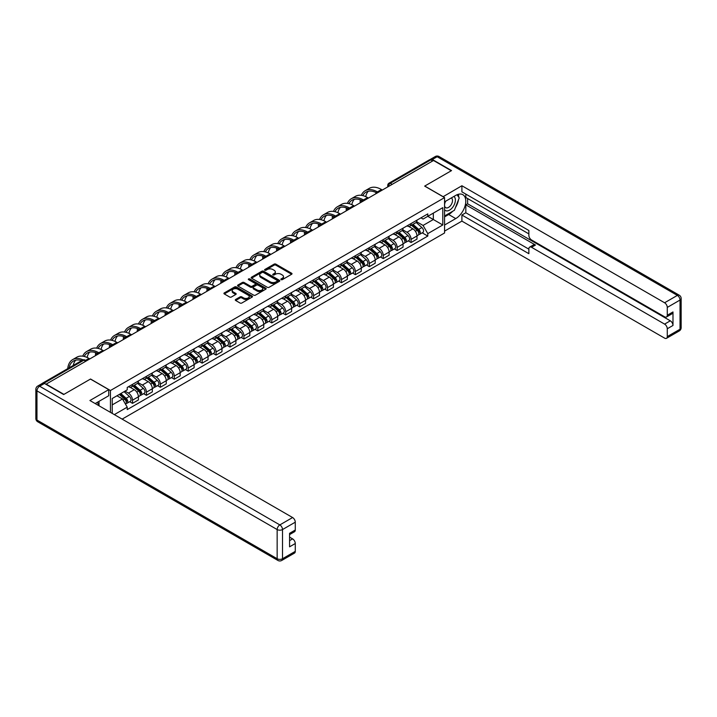 <?xml version="1.0" encoding="UTF-8"?>
<svg xmlns="http://www.w3.org/2000/svg" width="717" height="717" viewBox="0 0 717 717"><rect width="100%" height="100%" fill="white"/><g stroke="black" fill="none" stroke-linecap="round" stroke-linejoin="round"><path stroke-width="1.08" d="M281.109 279.639A0.869 0.502 0 0 0 282.337 279.639L291.649 274.261A1.237 0.717 0 0 0 292.007 273.76A1.237 0.717 0 0 0 291.649 273.249L275.875 264.143A1.237 0.717 0 0 0 274.118 264.143L264.806 269.52A0.869 0.502 0 0 0 266.034 270.228L267.235 269.529A3.97 2.294 0 0 1 272.845 269.529L274.163 270.291A3.97 2.294 0 0 1 275.328 271.913A3.97 2.294 0 0 1 274.163 273.527L272.962 274.226A0.869 0.502 0 0 0 274.181 274.934L275.391 274.235A3.97 2.294 0 0 1 281.001 274.235L282.31 274.996A3.97 2.294 0 0 1 283.475 276.619A3.97 2.294 0 0 1 282.31 278.232L281.109 278.931A0.869 0.502 0 0 0 281.109 279.639L281.109 278.931M235.642 299.464A1.237 0.717 0 0 0 235.284 299.966A1.237 0.717 0 0 0 235.642 300.477L240.07 303.031A1.237 0.717 0 0 0 241.817 303.031L252.16 297.062A1.237 0.717 0 0 0 252.527 296.551A1.237 0.717 0 0 0 252.16 296.049L236.386 286.943A1.237 0.717 0 0 0 234.638 286.943L224.296 292.912A1.237 0.717 0 0 0 223.928 293.414A1.237 0.717 0 0 0 224.296 293.925L229.637 297.008A1.237 0.717 0 0 0 231.394 297.008L235.821 294.454A1.237 0.717 0 0 0 236.18 293.943A1.237 0.717 0 0 0 235.821 293.441L233.168 291.909A3.316 1.918 0 0 1 232.191 290.555A3.316 1.918 0 0 1 234.244 288.79A3.316 1.918 0 0 1 237.856 289.202L248.243 295.198A3.316 1.918 0 0 1 249.211 296.551A3.316 1.918 0 0 1 247.168 298.326A3.316 1.918 0 0 1 243.556 297.905L241.817 296.91A1.237 0.717 0 0 0 240.07 296.91L235.642 299.464L235.642 300.477M110.445 390.514L90.539 379.015L63.93 394.377L46.157 384.124L433.507 160.491L451.271 170.745L424.661 186.106L444.576 197.605L110.445 390.514L110.445 412.374M267.324 287.293A1.237 0.717 0 0 0 269.081 287.293L279.424 281.324A1.237 0.717 0 0 0 279.782 280.813A1.237 0.717 0 0 0 279.424 280.311L263.65 271.205A1.237 0.717 0 0 0 261.893 271.205L251.55 277.174A1.237 0.717 0 0 0 251.183 277.676A1.237 0.717 0 0 0 251.55 278.187L267.324 287.293M248.871 279.827A0.869 0.502 0 0 1 249.758 279.953L249.758 278.922L265.792 288.18A1.237 0.717 0 0 1 266.159 288.682A1.237 0.717 0 0 1 265.792 289.193L255.449 295.162A1.237 0.717 0 0 1 253.701 295.162L237.919 286.056L237.919 285.043A1.237 0.717 0 0 0 237.56 285.545A1.237 0.717 0 0 0 237.919 286.056M237.919 285.043L242.346 282.489A1.237 0.717 0 0 1 244.103 282.489L250.502 286.182A1.237 0.717 0 0 0 252.25 286.182L255.189 284.488A1.237 0.717 0 0 0 255.548 283.977A1.237 0.717 0 0 0 255.189 283.475L248.53 279.63A0.869 0.502 0 0 1 249.758 278.922M122.141 419.122L444.576 232.971L444.576 197.605M42.473 383.317A2.527 1.461 -120 0 0 42.124 383.425A2.527 1.461 -120 0 0 41.855 383.676M392.163 184.359L390.29 183.274A2.527 1.461 60 0 0 389.026 183.149L429.474 159.792A2.527 1.461 60 0 1 430.738 159.918L390.29 183.274A2.527 1.461 120 0 0 388.506 186.366L388.506 186.474M432.611 161.002L430.738 159.918M411.092 223.534A5.808 3.352 60 0 1 409.891 226.142L415.779 222.745A5.808 3.352 -120 0 0 416.989 220.137M402.73 229.79L406.987 232.245A5.808 3.352 60 0 1 411.092 239.361L416.989 235.965A5.808 3.352 -120 0 0 412.875 228.848L408.663 226.411M416.989 235.965L416.989 239.102L411.092 242.507L408.269 240.876M409.891 226.142A5.808 3.352 60 0 1 407.032 225.882M411.092 239.361L411.092 242.507M397.164 231.582A5.808 3.352 60 0 1 395.963 234.19L401.852 230.784A5.808 3.352 -120 0 0 403.053 228.176M394.341 248.916L397.164 250.547L403.053 247.15L403.053 244.004A5.808 3.352 -120 0 0 398.948 236.888L394.735 234.45M395.963 234.19A5.808 3.352 60 0 1 393.104 233.921M388.802 237.829L393.059 240.294A5.808 3.352 60 0 1 397.164 247.401L397.164 250.547M383.237 239.621A5.808 3.352 60 0 1 382.027 242.229L387.924 238.824A5.808 3.352 -120 0 0 389.125 236.216M380.404 256.964L383.237 258.595L389.125 255.189L389.125 252.043A5.808 3.352 -120 0 0 385.02 244.927L380.799 242.498M382.027 242.229A5.808 3.352 60 0 1 379.168 241.97M374.874 245.877L379.123 248.333A5.808 3.352 60 0 1 383.237 255.449L383.237 258.595M369.3 247.661A5.808 3.352 60 0 1 368.099 250.269L373.996 246.872A5.808 3.352 -120 0 0 375.197 244.264M366.477 265.003L369.309 266.634L375.197 263.229L375.197 260.083A5.808 3.352 -120 0 0 371.092 252.976L366.871 250.538M368.099 250.269A5.808 3.352 60 0 1 365.24 250.009M360.938 253.917L365.195 256.372A5.808 3.352 60 0 1 369.309 263.489L369.309 266.634M355.372 255.709A5.808 3.352 60 0 1 354.171 258.308L360.068 254.911A5.808 3.352 -120 0 0 361.269 252.303M352.549 273.043L355.372 274.674L361.269 271.277L361.269 268.131A5.808 3.352 -120 0 0 357.165 261.015L352.943 258.577M354.171 258.308A5.808 3.352 60 0 1 351.312 258.048M347.01 261.956L351.267 264.421A5.808 3.352 60 0 1 355.372 271.528L355.372 274.674M341.444 263.748A5.808 3.352 60 0 1 340.243 266.357L346.132 262.951A5.808 3.352 -120 0 0 347.342 260.343M338.621 281.091L341.444 282.722L347.342 279.316L347.342 276.17A5.808 3.352 -120 0 0 343.228 269.054L339.016 266.625M340.243 266.357A5.808 3.352 60 0 1 337.384 266.097M333.082 270.004L337.34 272.46A5.808 3.352 60 0 1 341.444 279.576L341.444 282.722M327.517 271.788A5.808 3.352 60 0 1 326.316 274.396L332.204 270.99A5.808 3.352 -120 0 0 333.405 268.391M324.693 289.13L327.517 290.761L333.405 287.356L333.405 284.21A5.808 3.352 -120 0 0 329.3 277.103L325.088 274.665M326.316 274.396A5.808 3.352 60 0 1 323.457 274.136M319.155 278.044L323.412 280.499A5.808 3.352 60 0 1 327.517 287.616L327.517 290.761M313.589 279.827A5.808 3.352 60 0 1 312.379 282.435L318.276 279.038A5.808 3.352 -120 0 0 319.477 276.43M310.757 297.17L313.589 298.801L319.477 295.404L319.477 292.258A5.808 3.352 -120 0 0 315.372 285.142L311.151 282.704M312.379 282.435A5.808 3.352 60 0 1 309.52 282.175M305.218 286.083L309.475 288.548A5.808 3.352 60 0 1 313.589 295.655L313.589 298.801M299.652 287.875A5.808 3.352 60 0 1 298.451 290.484L304.349 287.078A5.808 3.352 -120 0 0 305.55 284.47M296.829 305.209L299.652 306.849L305.55 303.443L305.55 300.298A5.808 3.352 -120 0 0 301.445 293.181L297.223 290.752M298.451 290.484A5.808 3.352 60 0 1 295.592 290.215M291.29 294.131L295.547 296.587A5.808 3.352 60 0 1 299.652 303.703L299.652 306.849M285.725 295.915A5.808 3.352 60 0 1 284.524 298.523L290.421 295.117A5.808 3.352 -120 0 0 291.622 292.509M282.901 313.257L285.725 314.888L291.622 311.483L291.622 308.337A5.808 3.352 -120 0 0 287.517 301.23L283.296 298.792M284.524 298.523A5.808 3.352 60 0 1 281.664 298.263M277.362 302.171L281.62 304.626A5.808 3.352 60 0 1 285.725 311.743L285.725 314.888M271.797 303.954A5.808 3.352 60 0 1 270.596 306.562L276.484 303.166A5.808 3.352 -120 0 0 277.694 300.557M268.974 321.297L271.797 322.928L277.694 319.531L277.694 316.385A5.808 3.352 -120 0 0 273.58 309.269L269.368 306.831M270.596 306.562A5.808 3.352 60 0 1 267.737 306.302M263.435 310.21L267.692 312.666A5.808 3.352 60 0 1 271.797 319.782L271.797 322.928M257.869 312.003A5.808 3.352 60 0 1 256.668 314.611L262.556 311.205A5.808 3.352 -120 0 0 263.757 308.597M255.046 329.336L257.869 330.967L263.757 327.57L263.757 324.425A5.808 3.352 -120 0 0 259.653 317.308L255.431 314.871M256.668 314.611A5.808 3.352 60 0 1 253.809 314.342M249.507 318.258L253.764 320.714A5.808 3.352 60 0 1 257.869 327.83L257.869 330.967M243.941 320.042A5.808 3.352 60 0 1 242.731 322.65L248.629 319.244A5.808 3.352 -120 0 0 249.83 316.636M241.109 337.384L243.941 339.016L249.83 335.61L249.83 332.464A5.808 3.352 -120 0 0 245.725 325.348L241.504 322.919M242.731 322.65A5.808 3.352 60 0 1 239.872 322.39M235.57 326.298L239.828 328.753A5.808 3.352 60 0 1 243.941 335.87L243.941 339.016M230.005 328.081A5.808 3.352 60 0 1 228.804 330.689L234.701 327.293A5.808 3.352 -120 0 0 235.902 324.684M227.181 345.424L230.005 347.055L235.902 343.649L235.902 340.512A5.808 3.352 -120 0 0 231.797 333.396L227.576 330.958M228.804 330.689A5.808 3.352 60 0 1 225.945 330.429M221.643 334.337L225.9 336.793A5.808 3.352 60 0 1 230.005 343.909L230.005 347.055M216.077 336.13A5.808 3.352 60 0 1 214.876 338.738L220.773 335.332A5.808 3.352 -120 0 0 221.974 332.724M213.254 353.463L216.077 355.094L221.974 351.697L221.974 348.552A5.808 3.352 -120 0 0 217.869 341.435L213.648 338.998M214.876 338.738A5.808 3.352 60 0 1 212.017 338.469M207.715 342.385L211.972 344.841A5.808 3.352 60 0 1 216.077 351.957L216.077 355.094M202.149 344.169A5.808 3.352 60 0 1 200.948 346.777L206.837 343.371A5.808 3.352 -120 0 0 208.047 340.763M199.326 361.511L202.149 363.143L208.047 359.737L208.047 356.591A5.808 3.352 -120 0 0 203.933 349.475L199.72 347.046M200.948 346.777A5.808 3.352 60 0 1 198.089 346.517M193.787 350.425L198.044 352.881A5.808 3.352 60 0 1 202.149 359.997L202.149 363.143M188.221 352.208A5.808 3.352 60 0 1 187.02 354.816L192.909 351.42A5.808 3.352 -120 0 0 194.11 348.812M185.398 369.551L188.221 371.182L194.11 367.776L194.11 364.639A5.808 3.352 -120 0 0 190.005 357.523L185.784 355.085M187.02 354.816A5.808 3.352 60 0 1 184.161 354.557M179.859 358.464L184.117 360.92A5.808 3.352 60 0 1 188.221 368.036L188.221 371.182M174.294 360.257A5.808 3.352 60 0 1 173.084 362.865L178.981 359.459A5.808 3.352 -120 0 0 180.182 356.851M171.462 377.59L174.294 379.221L180.182 375.825L180.182 372.679A5.808 3.352 -120 0 0 176.077 365.562L171.856 363.125M173.084 362.865A5.808 3.352 60 0 1 170.225 362.596M165.923 366.504L170.18 368.968A5.808 3.352 60 0 1 174.294 376.075L174.294 379.221M160.357 368.296A5.808 3.352 60 0 1 159.156 370.904L165.053 367.498A5.808 3.352 -120 0 0 166.254 364.89M157.534 385.638L160.357 387.27L166.254 383.864L166.254 380.718A5.808 3.352 -120 0 0 162.15 373.602L157.928 371.173M159.156 370.904A5.808 3.352 60 0 1 156.297 370.644M151.995 374.552L156.252 377.008A5.808 3.352 60 0 1 160.357 384.124L160.357 387.27M146.429 376.335A5.808 3.352 60 0 1 145.228 378.943L151.126 375.538A5.808 3.352 -120 0 0 152.327 372.939M143.606 393.678L146.429 395.309L152.327 391.903L152.327 388.757A5.808 3.352 -120 0 0 148.222 381.65L144 379.212M145.228 378.943A5.808 3.352 60 0 1 142.369 378.684M138.067 382.591L142.325 385.047A5.808 3.352 60 0 1 146.429 392.163L146.429 395.309M132.502 384.375A5.808 3.352 60 0 1 131.301 386.983L137.189 383.586A5.808 3.352 -120 0 0 138.399 380.978M129.678 401.717L132.502 403.348L138.399 399.952L138.399 396.806A5.808 3.352 -120 0 0 134.285 389.69L130.073 387.252M131.301 386.983A5.808 3.352 60 0 1 128.442 386.723M125 391.132L128.397 393.095A5.808 3.352 60 0 1 132.502 400.203L132.502 403.348M420.96 217.843L423.057 219.052L442.792 207.661L433.328 213.119L433.328 219.519L423.057 225.443L416.658 221.75M112.228 413.404L112.228 398.509L127.232 389.842L127.232 387.422L427.789 213.899L427.789 216.319L442.792 224.977L427.789 233.643L423.057 225.443M442.792 207.661L442.792 224.977M112.228 404.899L122.499 398.966L127.232 407.166L127.232 409.586L427.789 236.063L427.789 233.643M127.232 407.166L114.335 414.614M122.499 398.966L116.961 395.775M422.196 232.837L427.789 236.063M281.458 279.764L282.31 279.263A3.97 2.294 0 0 0 283.475 277.649L283.475 276.619M275.328 271.913L275.328 272.944A3.97 2.294 0 0 1 274.163 274.557L273.302 275.059M291.649 273.249L291.649 274.261L275.875 265.173A1.237 0.717 0 0 0 274.118 265.173L265.156 270.354M279.424 280.311L279.424 281.324L263.65 272.236A1.237 0.717 0 0 0 261.893 272.236L251.568 278.196M277.228 281.172A0.869 0.502 0 0 0 277.228 280.464L263.381 272.469A0.869 0.502 0 0 0 262.153 272.469L260.88 273.204A3.97 2.294 0 0 0 259.724 274.817A3.97 2.294 0 0 0 260.88 276.439L270.354 281.906A3.97 2.294 0 0 0 275.955 281.906L277.228 281.172L277.228 282.202A0.869 0.502 0 0 0 277.488 281.844L277.488 280.813M259.724 274.817L259.724 275.848A3.97 2.294 0 0 0 260.88 277.47L260.88 276.439M277.228 282.202L275.955 282.937A3.97 2.294 0 0 1 270.354 282.937L260.88 277.47M237.936 286.065L242.346 283.52L242.346 282.489M255.548 283.977L255.548 285.007A1.237 0.717 0 0 1 255.189 285.518L252.25 287.212A1.237 0.717 0 0 1 250.502 287.212L244.103 283.52A1.237 0.717 0 0 0 242.346 283.52M249.758 279.953L265.774 289.202M257.134 290.018A3.316 1.918 0 0 0 260.755 290.43A3.316 1.918 0 0 0 262.798 288.655A3.316 1.918 0 0 0 261.83 287.302L258.165 285.196A1.237 0.717 0 0 0 256.417 285.196L253.477 286.89A1.237 0.717 0 0 0 253.119 287.392A1.237 0.717 0 0 0 253.477 287.902L257.134 290.018L257.134 291.048A3.316 1.918 0 0 0 260.755 291.46A3.316 1.918 0 0 0 262.798 289.695L262.798 288.655M253.119 287.392L253.119 288.422A1.237 0.717 0 0 0 253.477 288.933L253.477 287.902M257.134 291.048L253.477 288.933M249.211 296.551L249.211 297.582A3.316 1.918 0 0 1 247.168 299.356A3.316 1.918 0 0 1 243.556 298.935L241.817 297.94A1.237 0.717 0 0 0 240.07 297.94L235.66 300.486M232.191 290.555L232.191 291.586A3.316 1.918 0 0 0 233.168 292.939L233.168 291.909M235.821 293.441L235.821 294.454L233.168 292.939M252.16 296.049L252.16 297.062L236.386 287.974A1.237 0.717 0 0 0 234.638 287.974L224.304 293.934L224.296 292.912M411.495 225.219L417.169 230.282A3.155 1.819 60 0 1 418.163 235.167L416.989 235.839M411.648 225.353L414.318 226.895M412.069 224.887L418.387 230.524A1.515 0.878 60 0 1 418.862 232.864A1.515 0.878 60 0 1 418.719 232.917M413.01 224.34L418.692 229.404A3.155 1.819 60 0 1 419.678 234.289A3.155 1.819 60 0 1 418.728 234.387M416.183 222.44L421.901 227.549A3.155 1.819 60 0 1 422.896 232.433L419.678 234.289M382.34 190.023L381.489 189.539A24.369 14.071 -120 0 0 369.309 188.329L365.204 190.704A24.369 14.071 -120 0 0 361.323 195.329M377.492 191.968L377.384 191.905A24.369 14.071 -120 0 0 365.204 190.704M360.248 199.81A24.369 14.071 -120 0 0 360.149 201.862L360.149 202.839M361.314 202.167A22.729 13.121 60 0 1 361.44 200.276M362.793 195.607A22.729 13.121 60 0 1 366.02 192.12A22.729 13.121 60 0 1 376.308 192.667M365.742 196.637A22.729 13.121 60 0 1 368.26 191.26M397.568 233.258L403.241 238.322A3.155 1.819 60 0 1 404.236 243.206L403.053 243.888M397.72 233.392L400.391 234.934M398.141 232.926L404.451 238.564A1.515 0.878 60 0 1 404.935 240.903A1.515 0.878 60 0 1 404.791 240.966M399.082 232.38L404.764 237.444A3.155 1.819 60 0 1 405.75 242.328A3.155 1.819 60 0 1 404.8 242.427M402.246 230.48L407.973 235.588A3.155 1.819 60 0 1 408.968 240.473L405.75 242.328M383.64 241.297L389.313 246.37A3.155 1.819 60 0 1 390.308 251.246L389.125 251.927M383.783 241.432L386.463 242.973M384.213 240.975L390.523 246.603A1.515 0.878 60 0 1 390.998 248.951A1.515 0.878 60 0 1 390.864 249.005M385.154 240.428L390.828 245.492A3.155 1.819 60 0 1 391.823 250.367A3.155 1.819 60 0 1 390.873 250.475M388.318 238.528L394.045 243.637A3.155 1.819 60 0 1 395.04 248.512L391.823 250.367M443.061 196.727L461.9 185.748L664.596 302.771L677.359 295.404L437.164 156.727L432.342 159.506L451.54 170.592L424.751 186.061L443.061 196.628M444.576 201.835L455.743 195.391A14.206 8.201 120 0 1 462.841 194.683A14.206 8.201 120 0 1 465.019 206.066A14.206 8.201 120 0 1 455.743 218.586L444.576 225.03M444.576 231.116L461.9 221.114L461.9 215.028L528.868 253.693L528.868 248.853A3.791 2.187 -120 0 1 529.657 247.114A3.791 2.187 -120 0 1 531.548 247.302L664.596 324.111L670.305 320.813A3.791 2.187 60 0 1 672.985 325.455L672.985 311.949A3.791 2.187 60 0 1 672.205 313.679L666.487 316.986A3.791 2.187 -120 0 0 667.276 315.247L667.276 307.414A3.791 2.187 -120 0 0 664.596 302.771M467.618 198.537L467.618 203.789L465.826 204.82L465.826 212.761L461.9 215.028M465.826 194.101L465.826 197.507L528.868 233.894M666.487 316.986A3.791 2.187 -120 0 1 664.596 316.797L531.548 239.98A3.791 2.187 -120 0 1 528.868 235.337L528.868 230.498L461.9 191.833L461.9 185.748M461.9 221.114L664.596 338.137A3.791 2.187 -120 0 0 666.487 338.325A3.791 2.187 -120 0 0 667.276 336.587L667.276 328.753A3.791 2.187 -120 0 0 664.596 324.111M432.342 159.506A3.791 2.187 -120 0 0 430.451 159.317A3.791 2.187 -120 0 0 430.048 159.685M465.826 204.82L535.474 245.035L531.548 247.302M467.618 203.789L670.305 320.813M465.826 212.761L528.868 249.157M529.657 247.114L533.582 244.847A3.791 2.187 60 0 1 535.474 245.035M444.576 216.884L448.681 214.517A14.206 8.201 120 0 0 452.624 211.318M455.438 207.598A14.206 8.201 120 0 0 458.504 199.711M458.728 197.175A14.206 8.201 120 0 0 458.378 194.271M44.463 383.452L39.641 386.239A3.791 2.187 -120 0 0 37.741 386.051L42.563 383.263A3.791 2.187 60 0 1 44.463 383.452L63.661 394.538L90.45 379.069L108.751 389.636L108.751 395.721L96.069 403.044A14.206 8.201 120 0 0 95.218 403.581M108.751 389.636L89.912 400.516L292.599 517.54A3.791 2.187 60 0 1 295.279 522.182L295.279 530.015A3.791 2.187 60 0 1 294.499 531.745L289.569 534.595M99.018 404.755L99.018 401.341M289.569 540.636L292.599 538.879A3.791 2.187 60 0 1 295.279 543.522L295.279 551.355A3.791 2.187 60 0 1 294.499 553.094L281.727 560.461A3.791 2.187 -120 0 0 282.516 558.731L295.279 551.355M295.279 530.015L289.569 533.314L289.569 546.82L295.279 543.522M292.599 538.879L289.569 537.132M444.576 209.722A8.21 4.741 120 0 0 451.101 209.014A8.21 4.741 120 0 0 455.385 200.079A8.21 4.741 120 0 0 453.888 196.458M445.266 201.432A8.21 4.741 120 0 0 444.576 202.911M444.576 205.662A5.619 3.244 120 0 0 445.714 207.688A5.619 3.244 120 0 0 450.043 206.182A5.619 3.244 120 0 0 452.499 200.527A5.619 3.244 120 0 0 451.334 197.955A5.619 3.244 120 0 0 451.316 197.946M445.732 201.163A5.619 3.244 120 0 0 444.576 204.533M457.025 194.746L459.221 197.865L454.399 210.287L444.755 215.853M97.306 402.327L99.367 405.974M368.413 198.071L367.561 197.578A24.369 14.071 -120 0 0 355.381 196.368L351.267 198.743A24.369 14.071 -120 0 0 347.395 203.368M363.564 200.016L363.456 199.953A24.369 14.071 -120 0 0 351.267 198.743M346.32 207.858A24.369 14.071 -120 0 0 346.221 209.902L346.221 210.879M347.387 210.206A22.729 13.121 60 0 1 347.512 208.315M348.865 203.646A22.729 13.121 60 0 1 352.092 200.168A22.729 13.121 60 0 1 362.381 200.715M351.814 204.686A22.729 13.121 60 0 1 354.332 199.308M354.485 206.111L353.633 205.618A24.369 14.071 -120 0 0 341.444 204.417L337.34 206.783A24.369 14.071 -120 0 0 333.459 211.407M349.627 208.055L349.529 207.993A24.369 14.071 -120 0 0 337.34 206.783M332.392 215.898A24.369 14.071 -120 0 0 332.294 217.941L332.294 218.918M333.459 218.246A22.729 13.121 60 0 1 333.584 216.355M334.938 211.685A22.729 13.121 60 0 1 338.164 208.208A22.729 13.121 60 0 1 348.453 208.755M337.886 212.725A22.729 13.121 60 0 1 340.405 207.347M369.703 249.346L375.385 254.41A3.155 1.819 60 0 1 376.371 259.285L375.197 259.966M369.855 249.48L372.526 251.022M370.277 249.014L376.595 254.652A1.515 0.878 60 0 1 377.07 256.991A1.515 0.878 60 0 1 376.936 257.045M371.227 248.467L376.9 253.531A3.155 1.819 60 0 1 377.895 258.416A3.155 1.819 60 0 1 376.936 258.514M374.391 246.567L380.118 251.676A3.155 1.819 60 0 1 381.103 256.561L377.895 258.416M355.775 257.385L361.458 262.449A3.155 1.819 60 0 1 362.443 267.333L361.269 268.015M355.928 257.52L358.599 259.061M356.349 257.053L362.668 262.691A1.515 0.878 60 0 1 363.143 265.03A1.515 0.878 60 0 1 363.008 265.093M357.299 256.507L362.972 261.571A3.155 1.819 60 0 1 363.967 266.455A3.155 1.819 60 0 1 363.008 266.554M360.463 254.607L366.19 259.715A3.155 1.819 60 0 1 367.176 264.6L363.967 266.455M341.848 265.424L347.521 270.488A3.155 1.819 60 0 1 348.516 275.373L347.342 276.054M342 265.559L344.671 267.1M342.421 265.093L348.74 270.73A1.515 0.878 60 0 1 349.215 273.078A1.515 0.878 60 0 1 349.071 273.132M343.362 264.555L349.045 269.619A3.155 1.819 60 0 1 350.03 274.494A3.155 1.819 60 0 1 349.08 274.602M346.535 262.655L352.253 267.764A3.155 1.819 60 0 1 353.248 272.639L350.03 274.494M340.548 214.15L339.706 213.666A24.369 14.071 -120 0 0 327.517 212.456L323.412 214.831A24.369 14.071 -120 0 0 319.531 219.456M335.699 216.095L335.601 216.032A24.369 14.071 -120 0 0 323.412 214.831M318.456 223.937A24.369 14.071 -120 0 0 318.366 225.989L318.366 226.966M319.531 226.294A22.729 13.121 60 0 1 319.648 224.403M321.001 219.734A22.729 13.121 60 0 1 324.227 216.247A22.729 13.121 60 0 1 334.525 216.794M323.959 220.764A22.729 13.121 60 0 1 326.468 215.387M326.62 222.198L325.778 221.705A24.369 14.071 -120 0 0 313.589 220.495L309.484 222.87A24.369 14.071 -120 0 0 305.603 227.495M321.772 224.134L321.664 224.08A24.369 14.071 -120 0 0 309.484 222.87M304.528 231.985A24.369 14.071 -120 0 0 304.429 234.029L304.429 235.006M305.594 234.334A22.729 13.121 60 0 1 305.72 232.442M307.073 227.773A22.729 13.121 60 0 1 310.3 224.296A22.729 13.121 60 0 1 320.598 224.842M310.022 228.813A22.729 13.121 60 0 1 312.54 223.426M312.693 230.238L311.841 229.745A24.369 14.071 -120 0 0 299.661 228.544L295.547 230.91A24.369 14.071 -120 0 0 291.676 235.535M307.844 232.183L307.736 232.12A24.369 14.071 -120 0 0 295.547 230.91M290.6 240.025A24.369 14.071 -120 0 0 290.502 242.068L290.502 243.045M291.667 242.373A22.729 13.121 60 0 1 291.792 240.482M293.145 235.812A22.729 13.121 60 0 1 296.372 232.335A22.729 13.121 60 0 1 306.661 232.882M296.094 236.852A22.729 13.121 60 0 1 298.613 231.474M327.92 273.473L333.593 278.537A3.155 1.819 60 0 1 334.588 283.412L333.405 284.093M328.072 273.607L330.743 275.149M328.494 273.141L334.803 278.779A1.515 0.878 60 0 1 335.287 281.118A1.515 0.878 60 0 1 335.144 281.172M329.435 272.594L335.117 277.658A3.155 1.819 60 0 1 336.103 282.543A3.155 1.819 60 0 1 335.153 282.641M332.598 270.694L338.325 275.803A3.155 1.819 60 0 1 339.32 280.688L336.103 282.543M298.765 238.277L297.913 237.793A24.369 14.071 -120 0 0 285.733 236.583L281.62 238.958A24.369 14.071 -120 0 0 277.748 243.583M293.916 240.222L293.809 240.159A24.369 14.071 -120 0 0 281.62 238.958M276.672 248.064A24.369 14.071 -120 0 0 276.574 250.108L276.574 251.093M277.739 250.421A22.729 13.121 60 0 1 277.864 248.53M279.218 243.852A22.729 13.121 60 0 1 282.444 240.374A22.729 13.121 60 0 1 292.733 240.921M282.166 244.891A22.729 13.121 60 0 1 284.685 239.514M313.992 281.512L319.665 286.576A3.155 1.819 60 0 1 320.66 291.46L319.477 292.142M314.136 281.647L316.815 283.188M314.566 281.181L320.875 286.818A1.515 0.878 60 0 1 321.35 289.157A1.515 0.878 60 0 1 321.216 289.211M315.507 280.634L321.18 285.698A3.155 1.819 60 0 1 322.175 290.582A3.155 1.819 60 0 1 321.225 290.681M318.671 278.734L324.398 283.842A3.155 1.819 60 0 1 325.393 288.727L322.175 290.582M284.837 246.325L283.986 245.832A24.369 14.071 -120 0 0 271.797 244.622L267.692 246.998A24.369 14.071 -120 0 0 263.811 251.622M279.98 248.261L279.881 248.207A24.369 14.071 -120 0 0 267.692 246.998M262.745 256.103A24.369 14.071 -120 0 0 262.646 258.156L262.646 259.133M263.811 258.461A22.729 13.121 60 0 1 263.937 256.569M265.29 251.9A22.729 13.121 60 0 1 268.517 248.423A22.729 13.121 60 0 1 278.805 248.969M268.239 252.94A22.729 13.121 60 0 1 270.757 247.553M300.056 289.551L305.738 294.615A3.155 1.819 60 0 1 306.724 299.5L305.55 300.181M300.208 289.686L302.879 291.227M300.629 289.22L306.948 294.857A1.515 0.878 60 0 1 307.423 297.205A1.515 0.878 60 0 1 307.288 297.259M301.579 288.673L307.252 293.746A3.155 1.819 60 0 1 308.247 298.622A3.155 1.819 60 0 1 307.288 298.729M304.743 286.773L310.47 291.891A3.155 1.819 60 0 1 311.456 296.766L308.247 298.622M270.901 254.365L270.058 253.872A24.369 14.071 -120 0 0 257.869 252.671L253.764 255.037A24.369 14.071 -120 0 0 249.883 259.662M266.052 256.31L265.953 256.247A24.369 14.071 -120 0 0 253.764 255.037M248.808 264.152A24.369 14.071 -120 0 0 248.718 266.195L248.718 267.172M249.883 266.5A22.729 13.121 60 0 1 250 264.609M251.353 259.939A22.729 13.121 60 0 1 254.58 256.462A22.729 13.121 60 0 1 264.878 257.009M254.311 260.979A22.729 13.121 60 0 1 256.82 255.602M286.128 297.6L291.81 302.664A3.155 1.819 60 0 1 292.796 307.539L291.622 308.22M286.28 297.734L288.951 299.276M286.701 297.268L293.02 302.906A1.515 0.878 60 0 1 293.495 305.245A1.515 0.878 60 0 1 293.352 305.299M287.651 296.721L293.325 301.785A3.155 1.819 60 0 1 294.311 306.67A3.155 1.819 60 0 1 293.361 306.768M290.815 294.821L296.542 299.93A3.155 1.819 60 0 1 297.528 304.815L294.311 306.67M256.973 262.404L256.13 261.92A24.369 14.071 -120 0 0 243.941 260.71L239.837 263.085A24.369 14.071 -120 0 0 235.956 267.71M252.124 264.349L252.017 264.286A24.369 14.071 -120 0 0 239.837 263.085M234.88 272.191A24.369 14.071 -120 0 0 234.782 274.235L234.782 275.22M235.947 274.548A22.729 13.121 60 0 1 236.072 272.657M237.426 267.979A22.729 13.121 60 0 1 240.652 264.501A22.729 13.121 60 0 1 250.95 265.048M240.374 269.018A22.729 13.121 60 0 1 242.893 263.641M272.2 305.639L277.873 310.703A3.155 1.819 60 0 1 278.868 315.588L277.685 316.269M272.352 305.774L275.023 307.315M272.774 305.308L279.092 310.945A1.515 0.878 60 0 1 279.567 313.284A1.515 0.878 60 0 1 279.424 313.338M273.715 304.761L279.397 309.825A3.155 1.819 60 0 1 280.383 314.709A3.155 1.819 60 0 1 279.433 314.808M276.887 302.861L282.606 307.969A3.155 1.819 60 0 1 283.6 312.854L280.383 314.709M243.045 270.452L242.194 269.959A24.369 14.071 -120 0 0 230.014 268.75L225.9 271.125A24.369 14.071 -120 0 0 222.028 275.749M238.196 272.388L238.089 272.335A24.369 14.071 -120 0 0 225.9 271.125M220.953 280.23A24.369 14.071 -120 0 0 220.854 282.283L220.854 283.26M222.019 282.588A22.729 13.121 60 0 1 222.145 280.697M223.498 276.027A22.729 13.121 60 0 1 226.724 272.541A22.729 13.121 60 0 1 237.013 273.096M226.447 277.058A22.729 13.121 60 0 1 228.965 271.68M258.272 313.679L263.946 318.742A3.155 1.819 60 0 1 264.94 323.627L263.757 324.308M258.425 313.813L261.096 315.355M258.846 313.347L265.156 318.984A1.515 0.878 60 0 1 265.631 321.333A1.515 0.878 60 0 1 265.496 321.386M259.787 312.8L265.469 317.873A3.155 1.819 60 0 1 266.455 322.749A3.155 1.819 60 0 1 265.505 322.856M262.951 310.9L268.678 316.009A3.155 1.819 60 0 1 269.673 320.893L266.455 322.749M229.117 278.492L228.266 277.999A24.369 14.071 -120 0 0 216.086 276.798L211.972 279.164A24.369 14.071 -120 0 0 208.1 283.789M224.269 280.437L224.161 280.374A24.369 14.071 -120 0 0 211.972 279.164M207.025 288.279A24.369 14.071 -120 0 0 206.926 290.322L206.926 291.299M208.091 290.627A22.729 13.121 60 0 1 208.217 288.736M209.57 284.066A22.729 13.121 60 0 1 212.797 280.589A22.729 13.121 60 0 1 223.086 281.136M212.519 285.106A22.729 13.121 60 0 1 215.037 279.729M244.345 321.727L250.018 326.791A3.155 1.819 60 0 1 251.013 331.666L249.83 332.347M244.488 321.852L247.159 323.403M244.918 321.395L251.228 327.024A1.515 0.878 60 0 1 251.703 329.372A1.515 0.878 60 0 1 251.568 329.426M245.859 320.849L251.533 325.912A3.155 1.819 60 0 1 252.527 330.797A3.155 1.819 60 0 1 251.568 330.895M249.023 318.948L254.75 324.057A3.155 1.819 60 0 1 255.745 328.933L252.527 330.797M215.19 286.531L214.338 286.047A24.369 14.071 -120 0 0 202.149 284.837L198.044 287.203A24.369 14.071 -120 0 0 194.164 291.837M210.332 288.476L210.233 288.413A24.369 14.071 -120 0 0 198.044 287.203M193.097 296.318A24.369 14.071 -120 0 0 192.998 298.362L192.998 299.348M194.164 298.675A22.729 13.121 60 0 1 194.289 296.775M195.642 292.106A22.729 13.121 60 0 1 198.869 288.628A22.729 13.121 60 0 1 209.158 289.175M198.591 293.145A22.729 13.121 60 0 1 201.11 287.768M230.408 329.766L236.09 334.83A3.155 1.819 60 0 1 237.076 339.715L235.902 340.387M230.56 329.901L233.231 331.442M230.982 329.435L237.3 335.072A1.515 0.878 60 0 1 237.775 337.411A1.515 0.878 60 0 1 237.641 337.465M231.932 328.888L237.605 333.952A3.155 1.819 60 0 1 238.6 338.836A3.155 1.819 60 0 1 237.641 338.935M235.095 326.988L240.822 332.096A3.155 1.819 60 0 1 241.808 336.981L238.6 338.836M201.253 294.579L200.41 294.087A24.369 14.071 -120 0 0 188.221 292.877L184.117 295.252A24.369 14.071 -120 0 0 180.236 299.876M196.404 296.515L196.297 296.453A24.369 14.071 -120 0 0 184.117 295.252M179.16 304.358A24.369 14.071 -120 0 0 179.071 306.41L179.071 307.387M180.236 306.715A22.729 13.121 60 0 1 180.352 304.824M181.706 300.154A22.729 13.121 60 0 1 184.932 296.668A22.729 13.121 60 0 1 195.23 297.214M184.663 301.185A22.729 13.121 60 0 1 187.173 295.807M216.48 337.806L222.162 342.869A3.155 1.819 60 0 1 223.148 347.754L221.974 348.435M216.633 337.94L219.303 339.482M217.054 337.474L223.372 343.111A1.515 0.878 60 0 1 223.847 345.46A1.515 0.878 60 0 1 223.704 345.513M218.004 336.927L223.677 341.991A3.155 1.819 60 0 1 224.663 346.876A3.155 1.819 60 0 1 223.713 346.974M221.168 335.027L226.895 340.136A3.155 1.819 60 0 1 227.881 345.02L224.663 346.876M187.325 302.619L186.483 302.126A24.369 14.071 -120 0 0 174.294 300.916L170.189 303.291A24.369 14.071 -120 0 0 166.308 307.916M182.476 304.564L182.369 304.501A24.369 14.071 -120 0 0 170.189 303.291M165.233 312.406A24.369 14.071 -120 0 0 165.134 314.449L165.134 315.426M166.299 314.754A22.729 13.121 60 0 1 166.425 312.863M167.778 308.193A22.729 13.121 60 0 1 171.005 304.716A22.729 13.121 60 0 1 181.302 305.263M170.727 309.233A22.729 13.121 60 0 1 173.245 303.856M202.553 345.845L208.226 350.918A3.155 1.819 60 0 1 209.221 355.793L208.038 356.474M202.705 345.979L205.376 347.53M203.126 345.522L209.445 351.151A1.515 0.878 60 0 1 209.92 353.499A1.515 0.878 60 0 1 209.776 353.553M204.067 344.976L209.749 350.039A3.155 1.819 60 0 1 210.735 354.915A3.155 1.819 60 0 1 209.785 355.023M207.24 343.076L212.958 348.184A3.155 1.819 60 0 1 213.953 353.06L210.735 354.915M173.397 310.658L172.546 310.165A24.369 14.071 -120 0 0 160.366 308.964L156.252 311.33A24.369 14.071 -120 0 0 152.38 315.955M168.549 312.603L168.441 312.54A24.369 14.071 -120 0 0 156.252 311.33M151.305 320.445A24.369 14.071 -120 0 0 151.206 322.489L151.206 323.466M152.371 322.802A22.729 13.121 60 0 1 152.497 320.902M153.85 316.233A22.729 13.121 60 0 1 157.077 312.755A22.729 13.121 60 0 1 167.366 313.302M156.799 317.272A22.729 13.121 60 0 1 159.317 311.895M188.625 353.893L194.298 358.957A3.155 1.819 60 0 1 195.293 363.842L194.11 364.514M188.777 354.028L191.448 355.569M189.198 353.562L195.508 359.199A1.515 0.878 60 0 1 195.983 361.538A1.515 0.878 60 0 1 195.849 361.592M190.139 353.015L195.813 358.079A3.155 1.819 60 0 1 196.808 362.963A3.155 1.819 60 0 1 195.858 363.062M193.303 351.115L199.03 356.224A3.155 1.819 60 0 1 200.025 361.108L196.808 362.963M159.47 318.698L158.618 318.214A24.369 14.071 -120 0 0 146.438 317.004L142.325 319.379A24.369 14.071 -120 0 0 138.453 324.003M154.621 320.642L154.513 320.58A24.369 14.071 -120 0 0 142.325 319.379M137.377 328.485A24.369 14.071 -120 0 0 137.279 330.537L137.279 331.514M138.444 330.842A22.729 13.121 60 0 1 138.569 328.951M139.923 324.281A22.729 13.121 60 0 1 143.149 320.795A22.729 13.121 60 0 1 153.438 321.341M142.871 325.312A22.729 13.121 60 0 1 145.39 319.934M174.697 361.933L180.37 366.996A3.155 1.819 60 0 1 181.356 371.881L180.182 372.562M174.84 362.067L177.511 363.609M175.262 361.601L181.58 367.238A1.515 0.878 60 0 1 182.055 369.578A1.515 0.878 60 0 1 181.921 369.64M176.212 361.054L181.885 366.118A3.155 1.819 60 0 1 182.88 371.003A3.155 1.819 60 0 1 181.921 371.101M179.375 359.154L185.103 364.263A3.155 1.819 60 0 1 186.097 369.147L182.88 371.003M145.542 326.746L144.691 326.253A24.369 14.071 -120 0 0 132.502 325.043L128.397 327.418A24.369 14.071 -120 0 0 124.516 332.043M140.684 328.682L140.586 328.628A24.369 14.071 -120 0 0 128.397 327.418M123.449 336.533A24.369 14.071 -120 0 0 123.351 338.576L123.351 339.553M124.516 338.881A22.729 13.121 60 0 1 124.641 336.99M125.995 332.321A22.729 13.121 60 0 1 129.221 328.843A22.729 13.121 60 0 1 139.51 329.39M128.943 333.36A22.729 13.121 60 0 1 131.462 327.983M160.76 369.972L166.443 375.036A3.155 1.819 60 0 1 167.428 379.92L166.254 380.602M160.913 370.106L163.584 371.648M161.334 369.64L167.653 375.278A1.515 0.878 60 0 1 168.128 377.626A1.515 0.878 60 0 1 167.993 377.68M162.284 369.103L167.957 374.166A3.155 1.819 60 0 1 168.952 379.042A3.155 1.819 60 0 1 167.993 379.15M165.448 367.203L171.175 372.311A3.155 1.819 60 0 1 172.161 377.187L168.952 379.042M131.605 334.785L130.763 334.292A24.369 14.071 -120 0 0 118.574 333.091L114.469 335.457A24.369 14.071 -120 0 0 110.588 340.082M126.757 336.73L126.649 336.667A24.369 14.071 -120 0 0 114.469 335.457M109.513 344.572A24.369 14.071 -120 0 0 109.423 346.616L109.423 347.593M110.588 346.92A22.729 13.121 60 0 1 110.705 345.029M112.058 340.36A22.729 13.121 60 0 1 115.285 336.882A22.729 13.121 60 0 1 125.583 337.429M115.016 341.4A22.729 13.121 60 0 1 117.525 336.022M146.833 378.02L152.515 383.084A3.155 1.819 60 0 1 153.501 387.96L152.327 388.641M146.985 378.155L149.656 379.696M147.406 377.689L153.725 383.326A1.515 0.878 60 0 1 154.2 385.665A1.515 0.878 60 0 1 154.056 385.719M148.356 377.142L154.03 382.206A3.155 1.819 60 0 1 155.015 387.09A3.155 1.819 60 0 1 154.065 387.189M151.52 375.242L157.247 380.351A3.155 1.819 60 0 1 158.233 385.235L155.015 387.09M117.678 342.825L116.835 342.341A24.369 14.071 -120 0 0 104.646 341.131L100.541 343.506A24.369 14.071 -120 0 0 96.661 348.13M112.829 344.769L112.721 344.707A24.369 14.071 -120 0 0 100.541 343.506M95.585 352.612A24.369 14.071 -120 0 0 95.486 354.655L95.486 355.641M96.652 354.969A22.729 13.121 60 0 1 96.777 353.078M98.13 348.408A22.729 13.121 60 0 1 101.357 344.922A22.729 13.121 60 0 1 111.655 345.469M101.079 349.439A22.729 13.121 60 0 1 103.598 344.061M132.905 386.06L138.578 391.123A3.155 1.819 60 0 1 139.573 396.008L138.39 396.689M133.057 386.194L135.728 387.736M133.479 385.728L139.797 391.365A1.515 0.878 60 0 1 140.272 393.705A1.515 0.878 60 0 1 140.129 393.758M134.42 385.181L140.102 390.245A3.155 1.819 60 0 1 141.088 395.13A3.155 1.819 60 0 1 140.138 395.228M137.583 383.281L143.31 388.39A3.155 1.819 60 0 1 144.305 393.274L141.088 395.13M103.75 350.873L102.898 350.38A24.369 14.071 -120 0 0 90.718 349.17L86.605 351.545A24.369 14.071 -120 0 0 82.733 356.17M98.901 352.809L98.794 352.755A24.369 14.071 -120 0 0 86.605 351.545M84.203 356.448A22.729 13.121 60 0 1 87.429 352.97A22.729 13.121 60 0 1 97.718 353.517M87.151 357.487A22.729 13.121 60 0 1 89.67 352.101M119.318 394.413L124.65 399.163A3.155 1.819 60 0 1 125.645 404.047L125.484 404.137M119.372 394.377L121.8 395.775M119.891 394.081L125.86 399.405A1.515 0.878 60 0 1 126.335 401.753A1.515 0.878 60 0 1 126.201 401.807M120.841 393.534L126.165 398.293A3.155 1.819 60 0 1 127.16 403.169A3.155 1.819 60 0 1 126.21 403.277M124.059 391.679L129.383 396.438A3.155 1.819 60 0 1 130.377 401.314L127.16 403.169M89.822 358.912L88.971 358.419A24.369 14.071 -120 0 0 76.791 357.218L72.677 359.584A24.369 14.071 -120 0 0 67.73 368.646M83.055 359.862A24.369 14.071 -120 0 0 72.677 359.584M69.128 367.839A22.729 13.121 60 0 1 73.501 361.01A22.729 13.121 60 0 1 81.604 360.633M73.233 365.473A22.729 13.121 60 0 1 75.742 360.149M388.587 186.42L388.506 186.366A2.527 1.461 -0 0 1 387.763 185.336L387.763 186.895M146.429 392.163L152.327 388.757M160.357 384.124L166.254 380.718M174.294 376.075L180.182 372.679M188.221 368.036L194.11 364.639M202.149 359.997L208.047 356.591M216.077 351.957L221.974 348.552M230.005 343.909L235.902 340.512M243.941 335.87L249.83 332.464M257.869 327.83L263.757 324.425M271.797 319.782L277.694 316.385M285.725 311.743L291.622 308.337M299.652 303.703L305.55 300.298M313.589 295.655L319.477 292.258M327.517 287.616L333.405 284.21M341.444 279.576L347.342 276.17M355.372 271.528L361.269 268.131M369.309 263.489L375.197 260.083M383.237 255.449L389.125 252.043M397.164 247.401L403.053 244.004M132.502 400.203L138.399 396.806M128.397 393.095L134.285 389.69M142.325 385.047L148.222 381.65M156.252 377.008L162.15 373.602M170.18 368.968L176.077 365.562M184.117 360.92L190.005 357.523M198.044 352.881L203.933 349.475M211.972 344.841L217.869 341.435M225.9 336.793L231.797 333.396M239.828 328.753L245.725 325.348M253.764 320.714L259.653 317.308M267.692 312.666L273.58 309.269M281.62 304.626L287.517 301.23M295.547 296.587L301.445 293.181M309.475 288.548L315.372 285.142M323.412 280.499L329.3 277.103M337.34 272.46L343.228 269.054M351.267 264.421L357.165 261.015M365.195 256.372L371.092 252.976M379.123 248.333L385.02 244.927M393.059 240.294L398.948 236.888M406.987 232.245L412.875 228.848M378.701 192.129A2.527 1.461 120 0 0 377.59 192.774M364.774 200.168A2.527 1.461 120 0 0 363.653 200.814M350.846 208.217A2.527 1.461 120 0 0 349.726 208.853M336.909 216.256A2.527 1.461 120 0 0 335.798 216.901M322.982 224.296A2.527 1.461 120 0 0 321.87 224.941M309.054 232.335A2.527 1.461 120 0 0 307.943 232.98M295.126 240.383A2.527 1.461 120 0 0 294.006 241.029M281.198 248.423A2.527 1.461 120 0 0 280.078 249.068M267.262 256.462A2.527 1.461 120 0 0 266.15 257.107M253.334 264.51A2.527 1.461 120 0 0 252.223 265.156M239.406 272.55A2.527 1.461 120 0 0 238.295 273.195M225.479 280.589A2.527 1.461 120 0 0 224.358 281.234M211.551 288.637A2.527 1.461 120 0 0 210.431 289.274M197.614 296.677A2.527 1.461 120 0 0 196.503 297.322M183.686 304.716A2.527 1.461 120 0 0 182.575 305.361M169.759 312.764A2.527 1.461 120 0 0 168.647 313.401M155.831 320.804A2.527 1.461 120 0 0 154.711 321.449M141.903 328.843A2.527 1.461 120 0 0 140.783 329.488M127.967 336.882A2.527 1.461 120 0 0 126.855 337.528M114.039 344.931A2.527 1.461 120 0 0 112.927 345.576M100.111 352.97A2.527 1.461 120 0 0 99 353.615M85.717 361.287L83.835 360.203L43.97 383.219M86.452 360.857L85.099 360.077A2.527 1.461 120 0 0 83.835 360.203A2.527 1.461 60 0 0 82.572 360.077L42.124 383.425M282.31 279.263L282.31 278.232M272.962 274.934L272.962 274.226M274.163 274.557L274.163 273.527M264.806 270.228L264.806 269.52M274.118 265.173L274.118 264.143M275.875 265.173L275.875 264.143M251.55 278.187L251.55 277.174M261.893 272.236L261.893 271.205M263.65 272.236L263.65 271.205M270.354 282.937L270.354 281.906M275.955 282.937L275.955 281.906M244.103 283.52L244.103 282.489M250.502 287.212L250.502 286.182M252.25 287.212L252.25 286.182M255.189 285.518L255.189 284.488M265.792 289.193L265.792 288.18M240.07 297.94L240.07 296.91M241.817 297.94L241.817 296.91M243.556 298.935L243.556 297.905M234.638 287.974L234.638 286.943M236.386 287.974L236.386 286.943M417.169 230.282L415.403 231.304M419.176 232.174L418.603 232.496M421.901 227.549L418.692 229.404M377.384 191.905L381.489 189.539M403.241 238.322L401.475 239.344M405.248 240.213L404.675 240.545M407.973 235.588L404.764 237.444M389.313 246.37L387.538 247.392M391.312 248.252L390.747 248.584M394.045 243.637L390.828 245.492M667.276 315.247L672.985 311.949M672.985 325.455L667.276 328.753M667.276 336.587L680.039 329.22L680.039 300.038L667.276 307.414M448.681 214.517L455.743 218.586M680.039 329.22A3.791 2.187 60 0 1 679.259 330.949A3.791 3.791 0 0 0 681.15 327.669A3.791 2.187 180 0 1 680.039 329.22M680.039 300.038A3.791 2.187 0 0 0 681.15 298.496A3.791 3.791 0 0 0 679.259 295.216A3.791 2.187 -60 0 0 677.359 295.404A3.791 2.187 60 0 1 680.039 300.038M430.451 159.317L435.273 156.539A3.791 2.187 60 0 1 437.164 156.727A3.791 2.187 -60 0 1 439.064 156.539L679.259 295.216M37.741 386.051A3.791 3.791 0 0 0 35.85 389.331A3.791 2.187 180 0 0 36.961 390.873A3.791 2.187 -60 0 1 39.641 386.239L279.836 524.907A3.791 2.187 -60 0 0 277.156 529.549L36.961 390.873L36.961 420.054L277.156 558.731L277.156 529.549A3.791 2.187 0 0 0 282.516 529.549L282.516 558.731A3.791 2.187 180 0 1 277.156 558.731A3.791 2.187 -60 0 0 277.936 560.461A3.791 3.791 0 0 0 281.727 560.461M295.279 522.182L282.516 529.549A3.791 2.187 -120 0 0 279.836 524.907L292.599 517.54M37.741 421.784A3.791 2.187 -60 0 1 36.961 420.054A3.791 2.187 0 0 1 35.85 418.504A3.791 3.791 0 0 0 37.741 421.784L277.936 560.461M363.456 199.953L367.561 197.578M349.529 207.993L353.633 205.618M375.385 254.41L373.611 255.431M377.384 256.301L376.819 256.623M380.118 251.676L376.9 253.531M361.458 262.449L359.683 263.471M363.456 264.34L362.883 264.672M366.19 259.715L362.972 261.571M347.521 270.488L345.755 271.51M349.529 272.379L348.955 272.711M352.253 267.764L349.045 269.619M335.601 216.032L339.706 213.666M321.664 224.08L325.778 221.705M307.736 232.12L311.841 229.745M333.593 278.537L331.828 279.558M335.601 280.428L335.027 280.75M338.325 275.803L335.117 277.658M293.809 240.159L297.913 237.793M319.665 286.576L317.891 287.598M321.664 288.467L321.099 288.799M324.398 283.842L321.18 285.698M279.881 248.207L283.986 245.832M305.738 294.615L303.963 295.637M307.736 296.506L307.172 296.838M310.47 291.891L307.252 293.746M265.953 256.247L270.058 253.872M291.81 302.664L290.035 303.685M293.809 304.555L293.235 304.877M296.542 299.93L293.325 301.785M252.017 264.286L256.13 261.92M277.873 310.703L276.108 311.725M279.881 312.594L279.307 312.926M282.606 307.969L279.397 309.825M238.089 272.335L242.194 269.959M263.946 318.742L262.18 319.764M265.953 320.633L265.38 320.965M268.678 316.009L265.469 317.873M224.161 280.374L228.266 277.999M250.018 326.791L248.243 327.812M252.017 328.673L251.452 329.004M254.75 324.057L251.533 325.912M210.233 288.413L214.338 286.047M236.09 334.83L234.316 335.852M238.089 336.721L237.524 337.044M240.822 332.096L237.605 333.952M196.297 296.453L200.41 294.087M222.162 342.869L220.388 343.891M224.161 344.76L223.587 345.092M226.895 340.136L223.677 341.991M182.369 304.501L186.483 302.126M208.226 350.918L206.46 351.939M210.233 352.8L209.66 353.131M212.958 348.184L209.749 350.039M168.441 312.54L172.546 310.165M194.298 358.957L192.532 359.979M196.297 360.848L195.732 361.171M199.03 356.224L195.813 358.079M154.513 320.58L158.618 318.214M180.37 366.996L178.596 368.018M182.369 368.888L181.804 369.219M185.103 364.263L181.885 366.118M140.586 328.628L144.691 326.253M166.443 375.036L164.668 376.058M168.441 376.927L167.877 377.259M171.175 372.311L167.957 374.166M126.649 336.667L130.763 334.292M152.515 383.084L150.74 384.106M154.513 384.975L153.94 385.298M157.247 380.351L154.03 382.206M112.721 344.707L116.835 342.341M138.578 391.123L136.813 392.145M140.586 393.015L140.012 393.346M143.31 388.39L140.102 390.245M98.794 352.755L102.898 350.38M124.65 399.163L123.127 400.05M126.649 401.054L126.084 401.386M129.383 396.438L126.165 398.293M85.601 360.364L88.971 358.419M378.917 192.004A2.527 2.527 0 0 0 375.672 193.877M364.989 200.043A2.527 2.527 0 0 0 361.744 201.916M351.061 208.091A2.527 2.527 0 0 0 347.817 209.956M337.124 216.131A2.527 2.527 0 0 0 333.889 218.004M323.197 224.17A2.527 2.527 0 0 0 319.961 226.043M309.269 232.218A2.527 2.527 0 0 0 306.025 234.083M295.341 240.258A2.527 2.527 0 0 0 292.097 242.131M281.414 248.297A2.527 2.527 0 0 0 278.169 250.17M267.477 256.345A2.527 2.527 0 0 0 264.241 258.21M253.549 264.385A2.527 2.527 0 0 0 250.314 266.258M239.621 272.424A2.527 2.527 0 0 0 236.377 274.297M225.694 280.464A2.527 2.527 0 0 0 222.449 282.337M211.766 288.512A2.527 2.527 0 0 0 208.522 290.385M197.829 296.551A2.527 2.527 0 0 0 194.594 298.424M183.902 304.591A2.527 2.527 0 0 0 180.666 306.464M169.974 312.639A2.527 2.527 0 0 0 166.729 314.503M156.046 320.678A2.527 2.527 0 0 0 152.802 322.551M142.109 328.718A2.527 2.527 0 0 0 138.874 330.591M128.182 336.766A2.527 2.527 0 0 0 124.946 338.63M114.254 344.805A2.527 2.527 0 0 0 111.018 346.678M100.326 352.845A2.527 2.527 0 0 0 97.082 354.718M85.099 360.077A2.527 2.527 0 0 0 82.572 360.077M389.026 183.149A2.527 2.527 0 0 0 387.763 185.336M666.487 338.325L679.259 330.949M681.15 327.669L681.15 298.496M439.064 156.539A3.791 3.791 0 0 0 435.273 156.539M35.85 389.331L35.85 418.504"/></g></svg>
